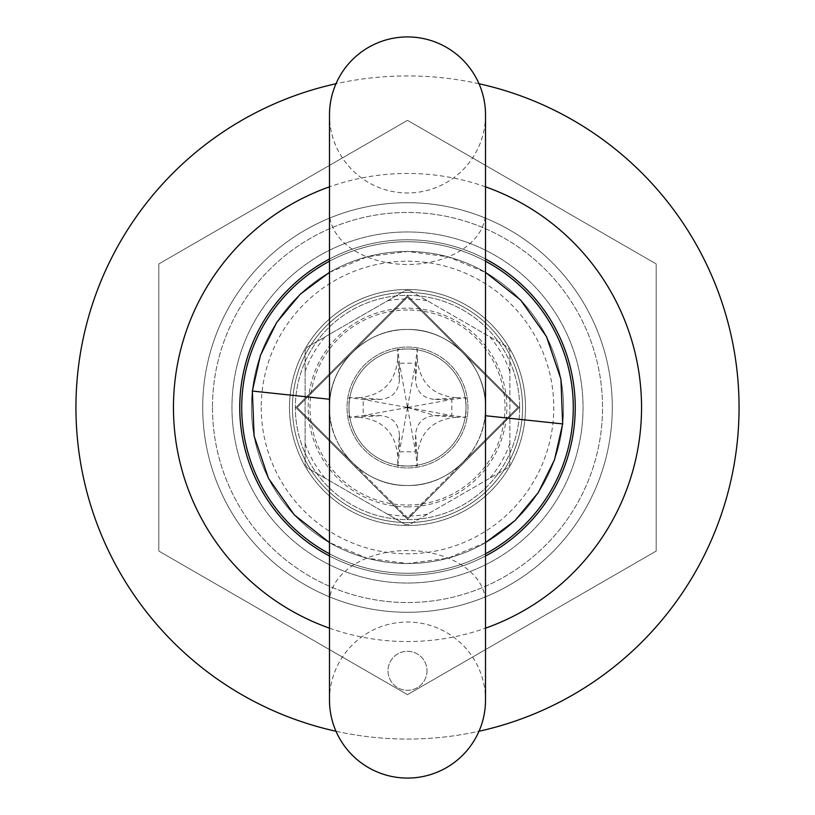 <?xml version="1.0" encoding="UTF-8"?>
<svg xmlns="http://www.w3.org/2000/svg" width="815" height="815" viewBox="0 0 815 815"><rect width="100%" height="100%" fill="white"/><g stroke="black" fill="none" stroke-linecap="round" stroke-linejoin="round"><path stroke-width="0.61" stroke-dasharray="4.08 3.06" d="M426.999 670.796A19.499 19.499 0 0 1 407.5 690.305A19.499 19.499 0 0 1 388.001 670.796A19.499 19.499 0 0 1 407.5 651.297A19.499 19.499 0 0 1 426.999 670.796A19.499 19.499 0 0 1 407.5 690.305A19.499 19.499 0 0 1 388.001 670.796A19.499 19.499 0 0 1 407.5 651.297A19.499 19.499 0 0 1 426.999 670.796M485.516 259.017A167.727 167.727 0 0 0 329.484 259.017M575.227 407.5A167.727 167.727 0 0 0 407.5 239.773A167.727 167.727 0 0 0 239.773 407.5A167.727 167.727 0 0 0 407.5 575.227A167.727 167.727 0 0 0 575.227 407.5M479.006 83.741A331.562 331.562 0 0 0 335.994 83.741M485.516 186.839A234.048 234.048 0 0 0 329.484 186.839M75.938 407.5A331.562 331.562 0 0 0 407.5 739.062A331.562 331.562 0 0 0 739.062 407.5A331.562 331.562 0 0 0 407.5 75.938A331.562 331.562 0 0 0 75.938 407.5M335.994 731.259A331.562 331.562 0 0 0 479.006 731.259M241.719 407.5A165.781 165.781 0 0 0 407.5 573.281A165.781 165.781 0 0 0 573.281 407.5A165.781 165.781 0 0 0 407.5 241.719A165.781 165.781 0 0 0 241.719 407.5A165.781 165.781 0 0 0 407.5 573.281A165.781 165.781 0 0 0 573.281 407.5A165.781 165.781 0 0 0 407.5 241.719A165.781 165.781 0 0 0 241.719 407.5A165.781 165.781 0 0 0 407.5 573.281A165.781 165.781 0 0 0 573.281 407.5A165.781 165.781 0 0 0 407.5 241.719A165.781 165.781 0 0 0 241.719 407.5A165.781 165.781 0 0 0 407.5 573.281A165.781 165.781 0 0 0 573.281 407.5A165.781 165.781 0 0 0 407.5 241.719A165.781 165.781 0 0 0 241.719 407.5A165.781 165.781 0 0 0 407.5 573.281A165.781 165.781 0 0 0 573.281 407.5A165.781 165.781 0 0 0 407.5 241.719A165.781 165.781 0 0 0 241.719 407.5A165.781 165.781 0 0 0 407.5 573.281A165.781 165.781 0 0 0 573.281 407.5A165.781 165.781 0 0 0 407.5 241.719A165.781 165.781 0 0 0 241.719 407.5A165.781 165.781 0 0 0 407.5 573.281A165.781 165.781 0 0 0 573.281 407.5A165.781 165.781 0 0 0 407.5 241.719A165.781 165.781 0 0 0 241.719 407.5M261.228 407.5A146.272 146.272 0 0 0 407.5 553.772A146.272 146.272 0 0 0 553.772 407.5A146.272 146.272 0 0 0 407.5 261.228A146.272 146.272 0 0 0 261.228 407.5M289.498 407.5A118.002 118.002 0 0 1 407.5 289.498A118.002 118.002 0 0 1 525.502 407.5A118.002 118.002 0 0 0 407.5 289.498A118.002 118.002 0 0 0 289.498 407.5A118.002 118.002 0 0 0 407.5 525.502A118.002 118.002 0 0 0 525.502 407.5A118.002 118.002 0 0 1 407.5 525.502A118.002 118.002 0 0 1 289.498 407.5M329.484 555.983A167.727 167.727 0 0 0 485.516 555.983M329.484 628.161A234.048 234.048 0 0 0 485.516 628.161M407.5 309.985A97.515 97.515 0 0 0 309.985 407.5A97.515 97.515 0 0 0 407.5 505.015A97.515 97.515 0 0 0 505.015 407.5A97.515 97.515 0 0 0 407.5 309.985M329.484 602.54A78.016 52.007 0 0 1 407.5 550.522A78.016 52.007 0 0 1 485.516 602.54L485.516 407.5A78.016 78.016 0 0 1 407.5 485.516A78.016 78.016 0 0 1 329.484 407.5C328.414 365.813 365.813 328.414 407.5 329.484A78.016 78.016 0 0 0 329.484 407.5A78.016 78.016 0 0 0 407.5 485.516A78.016 78.016 0 0 0 485.516 407.5A78.016 78.016 0 0 0 407.5 329.484A78.016 78.016 0 0 1 485.516 407.5C486.586 365.813 449.187 328.414 407.5 329.484C368.798 328.639 333.141 360.709 329.922 399.289L329.484 407.5C328.414 449.187 365.813 486.586 407.5 485.516C446.213 486.361 481.859 454.281 485.078 415.691L485.516 407.5A78.016 78.016 0 0 0 352.335 352.335A78.016 78.016 0 0 0 352.335 462.665L297.169 407.5L407.5 297.169L517.831 407.5L407.5 517.831L352.335 462.665A78.016 78.016 0 0 0 462.665 462.665L407.5 517.831L297.169 407.5L407.5 297.169L517.831 407.5L462.665 462.665A78.016 78.016 0 0 0 485.516 407.5C486.586 449.187 449.187 486.586 407.5 485.516C365.813 486.586 328.414 449.187 329.484 407.5A78.016 78.016 0 0 1 407.5 329.484C449.187 328.414 486.586 365.813 485.516 407.5L485.516 212.46A78.016 52.007 180 0 1 407.5 264.478A78.016 52.007 180 0 1 329.484 212.46M405.299 524.463L307.306 467.892L305.105 464.153L305.105 350.847L307.306 347.109L405.371 290.497L407.5 290.476A116.983 116.983 0 0 0 405.299 290.537L307.306 347.109A116.983 116.983 0 0 0 305.105 350.929L305.105 464.071A116.983 116.983 0 0 0 307.306 467.892L405.299 524.463A116.983 116.983 0 0 0 409.701 524.463L405.299 524.463M409.701 290.537L507.694 347.109L509.895 350.847L509.895 464.153L507.694 467.892L409.701 524.463L507.694 467.892A116.983 116.983 0 0 0 509.895 464.071L509.895 350.929A116.983 116.983 0 0 0 507.694 347.109L409.701 290.537A116.983 116.983 0 0 0 407.5 290.517L409.701 290.537M399.452 379.943C398.871 378.435 398.331 357.816 397.751 358.773L397.751 348.993L417.249 348.993L417.249 358.773C416.669 357.816 416.129 378.435 415.548 379.943C416.557 391.923 423.066 398.433 435.057 399.452L451.816 399.452L451.816 415.548L435.057 415.548C423.077 416.557 416.567 423.066 415.548 435.057L415.548 451.816L399.452 451.816L397.751 466.007L397.751 456.227C398.331 457.184 398.871 436.565 399.452 435.057C398.443 423.077 391.934 416.567 379.943 415.548L363.184 415.548L363.184 399.452L379.943 399.452C391.923 398.443 398.433 391.934 399.452 379.943L399.452 363.184L415.548 363.184L415.548 379.943M397.751 358.773C395.469 382.429 382.48 395.418 358.773 397.751C357.816 398.331 378.435 398.871 379.943 399.452M379.943 415.548C378.435 416.129 357.816 416.669 358.773 417.249L348.993 417.249L348.993 397.751L358.773 397.751M358.773 417.249C382.429 419.531 395.418 432.521 397.751 456.227M415.548 435.057C416.129 436.565 416.669 457.184 417.249 456.227L417.249 466.007L397.751 466.007M417.249 456.227C419.531 432.571 432.521 419.582 456.227 417.249C457.184 416.669 436.565 416.129 435.057 415.548L407.836 407.602M435.057 399.452C436.565 398.871 457.184 398.331 456.227 397.751L466.007 397.751L466.007 417.249L456.227 417.249M456.227 397.751C432.571 395.469 419.582 382.48 417.249 358.773M407.5 466.007A58.507 58.507 0 0 0 466.007 407.5A58.507 58.507 0 0 0 407.5 348.993A58.507 58.507 0 0 0 348.993 407.5A58.507 58.507 0 0 0 407.5 466.007A58.507 58.507 0 0 0 466.007 407.5A58.507 58.507 0 0 0 407.5 348.993A58.507 58.507 0 0 0 348.993 407.5A58.507 58.507 0 0 0 407.5 466.007M407.531 407.673L415.548 451.816L417.249 466.007M407.795 407.551L451.816 415.548L466.007 417.249M407.775 407.449L451.816 399.452L466.007 397.751M407.5 407.49L415.548 363.184L417.249 348.993M407.408 407.011L399.452 363.184L397.751 348.993M406.95 407.398L363.184 399.452L348.993 397.751M407.683 407.469L363.184 415.548L348.993 417.249M407.49 407.582L399.452 451.816L399.452 435.057M329.484 272.373L367.147 256.786L407.582 251.468L447.955 256.807L485.516 272.373M348.993 407.5A58.507 58.507 0 0 1 407.5 348.993A58.507 58.507 0 0 1 466.007 407.5A58.507 58.507 0 0 1 407.5 466.007A58.507 58.507 0 0 1 348.993 407.5A58.507 58.507 0 0 1 407.5 348.993A58.507 58.507 0 0 1 466.007 407.5A58.507 58.507 0 0 1 407.5 466.007A58.507 58.507 0 0 1 348.993 407.5A58.507 58.507 0 0 1 407.5 348.993A58.507 58.507 0 0 1 466.007 407.5A58.507 58.507 0 0 1 407.5 466.007A58.507 58.507 0 0 1 348.993 407.5A58.507 58.507 0 0 1 407.5 348.993A58.507 58.507 0 0 1 466.007 407.5A58.507 58.507 0 0 1 407.5 466.007A58.507 58.507 0 0 1 348.993 407.5M292.432 407.5A115.068 115.068 0 0 0 407.5 522.568A115.068 115.068 0 0 0 522.568 407.5A115.068 115.068 0 0 0 407.5 292.432A115.068 115.068 0 0 0 292.432 407.5A115.068 115.068 0 0 0 407.5 522.568A115.068 115.068 0 0 0 522.568 407.5A115.068 115.068 0 0 0 407.5 292.432A115.068 115.068 0 0 0 292.432 407.5M329.484 553.772A165.781 165.781 0 0 0 485.516 553.772M329.484 700.054A78.016 78.016 0 0 1 407.5 622.039A78.016 78.016 0 0 1 485.516 700.054M485.516 114.946A78.016 78.016 0 0 1 407.5 192.961A78.016 78.016 0 0 1 329.484 114.946M485.516 542.627L447.843 558.224L407.49 563.522L367.147 558.224L329.484 542.627M485.516 261.228A165.781 165.781 0 0 0 329.484 261.228M352.426 432.449A60.463 60.463 0 0 1 382.551 352.426A60.463 60.463 0 0 1 462.574 382.551A60.463 60.463 0 0 1 432.449 462.574A60.463 60.463 0 0 1 352.426 432.449A60.463 60.463 0 0 1 382.551 352.426A60.463 60.463 0 0 1 462.574 382.551A60.463 60.463 0 0 1 432.449 462.574A60.463 60.463 0 0 1 352.426 432.449M549.626 343.115A156.032 156.032 0 0 1 471.885 549.626A156.032 156.032 0 0 1 265.374 471.885A156.032 156.032 0 0 1 343.115 265.374A156.032 156.032 0 0 1 549.626 343.115A156.032 156.032 0 0 1 471.885 549.626A156.032 156.032 0 0 1 265.374 471.885A156.032 156.032 0 0 1 343.115 265.374A156.032 156.032 0 0 1 549.626 343.115M519.644 407.5A112.144 112.144 0 0 1 407.5 519.644A112.144 112.144 0 0 1 295.356 407.5A112.144 112.144 0 0 1 407.5 295.356A112.144 112.144 0 0 1 519.644 407.5A112.144 112.144 0 0 1 407.5 519.644A112.144 112.144 0 0 1 295.356 407.5A112.144 112.144 0 0 1 407.5 295.356A112.144 112.144 0 0 1 519.644 407.5M283.376 283.376A175.531 175.531 0 0 0 283.376 531.625A175.531 175.531 0 0 0 531.625 531.625A175.531 175.531 0 0 0 531.625 283.376A175.531 175.531 0 0 0 283.376 283.376A175.531 175.531 0 0 0 283.376 531.625A175.531 175.531 0 0 0 531.625 531.625A175.531 175.531 0 0 0 531.625 283.376A175.531 175.531 0 0 0 283.376 283.376M519.206 407.5L407.5 295.794L295.794 407.5L407.5 519.206L519.206 407.5L407.5 295.794L295.794 407.5L407.5 519.206L519.206 407.5M212.46 407.5A195.04 195.04 0 0 0 407.5 602.54A195.04 195.04 0 0 0 602.54 407.5A195.04 195.04 0 0 0 407.5 212.46A195.04 195.04 0 0 0 212.46 407.5A195.04 195.04 0 0 0 407.5 602.54A195.04 195.04 0 0 0 602.54 407.5A195.04 195.04 0 0 0 407.5 212.46A195.04 195.04 0 0 0 212.46 407.5M202.711 407.5A204.789 204.789 0 0 0 407.5 612.289A204.789 204.789 0 0 0 612.289 407.5A204.789 204.789 0 0 0 407.5 202.711A204.789 204.789 0 0 0 202.711 407.5A204.789 204.789 0 0 0 407.5 612.289A204.789 204.789 0 0 0 612.289 407.5A204.789 204.789 0 0 0 407.5 202.711A204.789 204.789 0 0 0 202.711 407.5M656.167 263.928L407.5 120.355L158.833 263.928L158.833 551.072L407.5 694.645L656.167 551.072L656.167 263.928L407.5 120.355L158.833 263.928L158.833 551.072L407.5 694.645L656.167 551.072L656.167 263.928M408.458 407.327L407.724 408.447M407.734 406.553L408.447 407.286M407.327 406.542L406.542 407.327M427.539 514.163A108.527 108.527 0 0 1 387.461 514.163M387.461 300.837A108.527 108.527 0 0 1 427.539 300.837M407.5 506.849A99.349 99.349 0 0 0 506.849 407.5A99.349 99.349 0 0 0 407.5 308.152A99.349 99.349 0 0 0 308.152 407.5A99.349 99.349 0 0 0 407.5 506.849M509.895 443.482A108.527 108.527 0 0 1 489.856 478.181M489.856 336.819A108.527 108.527 0 0 1 509.895 371.518M305.105 371.518A108.527 108.527 0 0 1 325.144 336.819M325.144 478.181A108.527 108.527 0 0 1 305.105 443.482M329.484 407.5C328.414 365.813 365.813 328.414 407.5 329.484C449.187 328.414 486.586 365.813 485.516 407.5"/><path stroke-width="1.22" d="M485.516 555.983A167.727 167.727 0 0 0 485.516 259.017M329.484 259.017A167.727 167.727 0 0 0 329.484 555.983M479.006 731.259A331.562 331.562 0 0 0 479.006 83.741M335.994 83.741A331.562 331.562 0 0 0 335.994 731.259M485.516 628.161A234.048 234.048 0 0 0 485.516 186.839M329.484 186.839A234.048 234.048 0 0 0 329.484 628.161M329.484 542.627L294.327 514.917L268.492 478.374L254.107 436.015L252.344 391.057L260.443 355.35L276.703 322.424L300.164 294.266L329.484 272.373M485.516 272.373L520.663 300.073L546.519 336.656L560.914 379.087L562.666 423.912L554.526 459.752L538.287 492.586L514.907 520.683L485.516 542.627M329.484 261.228A165.781 165.781 0 0 0 329.484 553.772M485.516 553.772A165.781 165.781 0 0 0 485.516 261.228M329.484 212.46L329.484 700.054A78.016 78.016 0 0 0 407.5 778.07A78.016 78.016 0 0 0 485.516 700.054L485.516 114.946A78.016 78.016 0 0 0 407.5 36.93A78.016 78.016 0 0 0 329.484 114.946L329.484 602.54M329.484 399.248L252.344 391.057M485.516 415.731L562.666 423.912"/></g></svg>
